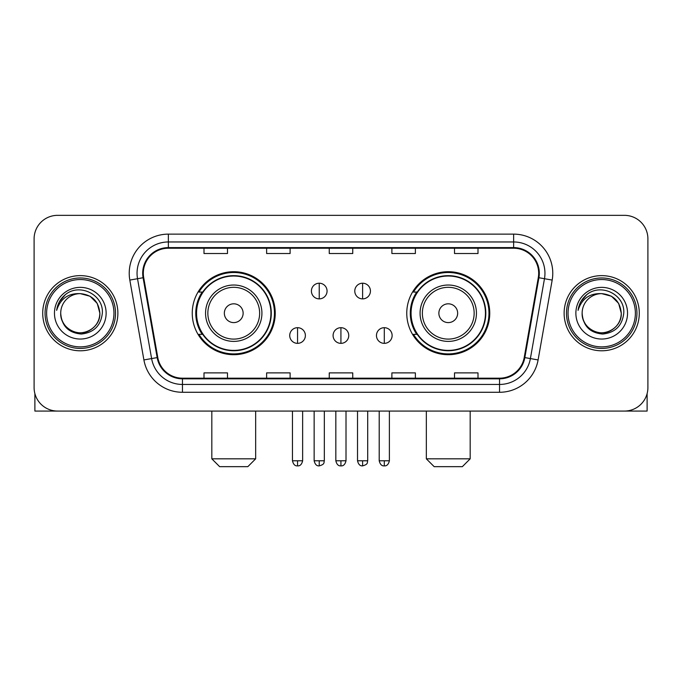 <?xml version="1.0" encoding="UTF-8"?>
<svg xmlns="http://www.w3.org/2000/svg" width="682" height="682" viewBox="0 0 682 682"><rect width="100%" height="100%" fill="white"/><g stroke="black" fill="none" stroke-linecap="round" stroke-linejoin="round"><path stroke-width="1.02" d="M406.762 313.209A41.491 41.491 0 0 0 448.262 354.7A41.491 41.491 0 0 0 489.753 313.209A41.491 41.491 0 0 0 448.262 271.709A41.491 41.491 0 0 0 406.762 313.209M192.247 313.209A41.491 41.491 0 0 0 233.738 354.7A41.491 41.491 0 0 0 275.238 313.209A41.491 41.491 0 0 0 233.738 271.709A41.491 41.491 0 0 0 192.247 313.209M202.196 334.342A37.97 37.97 0 0 1 202.196 292.067M416.719 334.342A37.97 37.97 0 0 1 416.719 292.067M34.1 238.828L34.1 387.581A23.486 23.486 0 0 0 57.586 411.067L624.414 411.067A23.486 23.486 0 0 0 647.9 387.581L647.9 238.828A23.486 23.486 0 0 0 624.414 215.341L57.586 215.341A23.486 23.486 0 0 0 34.1 238.828L34.1 387.581M42.71 313.209A37.578 37.578 0 0 0 80.288 350.787A37.578 37.578 0 0 0 117.875 313.209A37.578 37.578 0 0 0 80.288 275.63A37.578 37.578 0 0 0 42.71 313.209A37.578 37.578 0 0 0 80.288 350.787A37.578 37.578 0 0 0 117.875 313.209A37.578 37.578 0 0 0 80.288 275.63A37.578 37.578 0 0 0 42.71 313.209M564.125 313.209A37.578 37.578 0 0 0 601.712 350.787A37.578 37.578 0 0 0 639.29 313.209A37.578 37.578 0 0 0 601.712 275.63A37.578 37.578 0 0 0 564.125 313.209A37.578 37.578 0 0 0 601.712 350.787A37.578 37.578 0 0 0 639.29 313.209A37.578 37.578 0 0 0 601.712 275.63A37.578 37.578 0 0 0 564.125 313.209M143.314 273.277A25.055 25.055 0 0 1 168.369 248.222L513.631 248.222A25.055 25.055 0 0 1 538.303 277.625L524.219 357.487A25.055 25.055 0 0 1 499.548 378.186L182.452 378.186A25.055 25.055 0 0 1 157.781 357.487L143.697 277.625A25.055 25.055 0 0 1 143.314 273.277M142.691 273.277A25.677 25.677 0 0 0 143.084 277.736L157.158 357.598A25.677 25.677 0 0 0 182.452 378.817L499.548 378.817A25.677 25.677 0 0 0 524.842 357.598L538.916 277.736A25.677 25.677 0 0 0 513.631 247.6L168.369 247.6A25.677 25.677 0 0 0 142.691 273.277M129.819 280.072A39.147 39.147 0 0 1 168.369 234.131L513.631 234.131A39.147 39.147 0 0 1 552.181 280.072L538.098 359.934A39.147 39.147 0 0 1 499.548 392.278L182.452 392.278A39.147 39.147 0 0 1 143.902 359.934L129.819 280.072L137.525 278.716A31.312 31.312 0 0 1 168.369 241.965L513.631 241.965A31.312 31.312 0 0 1 544.475 278.716L530.391 358.57A31.312 31.312 0 0 1 499.548 384.452L182.452 384.452A31.312 31.312 0 0 1 151.609 358.57L137.525 278.716A31.312 31.312 0 0 1 137.056 273.277M624.414 215.341L57.586 215.341M57.586 411.067L624.414 411.067M647.9 387.581L647.9 238.828M524.842 357.598L530.391 358.57L544.475 278.716L552.181 280.072M329.253 248.222L329.253 253.525L352.747 253.525L352.747 248.222M266.628 248.222L266.628 253.525L290.114 253.525L290.114 248.222M203.995 248.222L203.995 253.525L227.481 253.525L227.481 248.222M391.886 248.222L391.886 253.525L415.372 253.525L415.372 248.222M454.519 248.222L454.519 253.525L478.005 253.525L478.005 248.222M352.747 378.186L352.747 372.883L329.253 372.883L329.253 378.186M290.114 378.186L290.114 372.883L266.628 372.883L266.628 378.186M227.481 378.186L227.481 372.883L203.995 372.883L203.995 378.186M415.372 378.186L415.372 372.883L391.886 372.883L391.886 378.186M478.005 378.186L478.005 372.883L454.519 372.883L454.519 378.186M34.884 393.599L34.884 411.067L125.701 411.067M113.954 313.209A33.665 33.665 0 0 0 80.288 279.543A33.665 33.665 0 0 0 46.623 313.209A33.665 33.665 0 0 0 80.288 346.874A33.665 33.665 0 0 0 113.954 313.209M115.522 313.209A35.234 35.234 0 0 0 80.288 277.975A35.234 35.234 0 0 0 45.063 313.209A35.234 35.234 0 0 0 80.288 348.434A35.234 35.234 0 0 0 115.522 313.209M60.715 313.209A19.573 19.573 0 0 1 80.288 293.635C92.181 294.795 98.702 301.316 99.862 313.209L97.245 303.422L90.075 296.252L80.288 293.635L90.075 296.252L97.245 303.422L99.862 313.209L97.245 303.422L90.075 296.252L80.288 293.635L90.075 296.252L97.245 303.422L99.862 313.209L97.245 303.422L90.075 296.252L80.288 293.635L90.075 296.252L97.245 303.422L99.862 313.209L97.245 303.422L90.075 296.252L80.288 293.635L90.075 296.252L97.245 303.422L99.862 313.209C100.535 327.675 82.701 337.974 70.502 330.156C64.244 326.235 60.979 320.591 60.715 313.209C61.653 325.97 68.507 332.91 81.286 334.035C93.818 332.68 100.842 325.74 102.334 313.209C103.792 294.564 79.359 282.715 65.284 294.718C60.374 298.827 57.501 304.036 56.649 310.361C60.348 298.699 68.226 293.124 80.288 293.635L90.075 296.252L97.245 303.422L99.862 313.209C100.535 327.675 82.701 337.974 70.502 330.156C64.244 326.235 60.979 320.591 60.715 313.209C60.05 327.675 77.876 337.974 90.075 330.156C96.341 326.235 99.598 320.591 99.862 313.209C99.598 320.591 96.341 326.235 90.075 330.156C77.876 337.974 60.05 327.675 60.715 313.209C60.979 320.591 64.244 326.235 70.502 330.156C82.701 337.974 100.535 327.675 99.862 313.209C100.535 327.675 82.701 337.974 70.502 330.156C64.244 326.235 60.979 320.591 60.715 313.209C60.979 320.591 64.244 326.235 70.502 330.156C82.701 337.974 100.535 327.675 99.862 313.209C99.598 320.591 96.341 326.235 90.075 330.156C77.876 337.974 60.05 327.675 60.715 313.209C60.05 327.675 77.876 337.974 90.075 330.156C96.341 326.235 99.598 320.591 99.862 313.209C100.535 327.675 82.701 337.974 70.502 330.156C64.244 326.235 60.979 320.591 60.715 313.209C60.05 327.675 77.876 337.974 90.075 330.156C96.341 326.235 99.598 320.591 99.862 313.209C100.535 327.675 82.701 337.974 70.502 330.156C64.244 326.235 60.979 320.591 60.715 313.209C60.979 320.591 64.244 326.235 70.502 330.156C82.701 337.974 100.535 327.675 99.862 313.209C100.646 328.4 81.115 338.494 69.197 329.329M54.458 313.209A25.839 25.839 0 0 0 80.288 339.039A25.839 25.839 0 0 0 106.128 313.209A25.839 25.839 0 0 0 80.288 287.369A25.839 25.839 0 0 0 54.458 313.209M65.276 294.726L59.505 301.589M59.146 302.254L59.666 301.308L59.146 302.254M247.83 466.659L219.647 466.659L211.821 458.824L255.665 458.824L247.83 466.659M243.133 313.209A9.395 9.395 0 0 0 233.738 303.814A9.395 9.395 0 0 0 224.344 313.209A9.395 9.395 0 0 0 233.738 322.603A9.395 9.395 0 0 0 243.133 313.209M261.922 313.209A28.184 28.184 0 0 0 233.738 285.025A28.184 28.184 0 0 0 205.555 313.209A28.184 28.184 0 0 0 233.738 341.392A28.184 28.184 0 0 0 261.922 313.209A28.184 28.184 0 0 1 233.738 341.392A28.184 28.184 0 0 1 205.555 313.209M270.933 313.209A37.186 37.186 0 0 0 233.738 276.022A37.186 37.186 0 0 0 196.552 313.209A37.186 37.186 0 0 0 233.738 350.395A37.186 37.186 0 0 0 270.933 313.209M274.454 313.209A40.715 40.715 0 0 1 198.948 334.342L202.725 334.342A37.536 37.536 0 0 0 258.58 341.358A37.536 37.536 0 0 0 258.58 285.059A37.536 37.536 0 0 0 202.725 292.067L198.948 292.067A40.715 40.715 0 0 1 274.454 313.209M462.353 466.659L434.17 466.659L426.335 458.824L470.179 458.824L462.353 466.659M457.656 313.209A9.395 9.395 0 0 0 448.262 303.814A9.395 9.395 0 0 0 438.867 313.209A9.395 9.395 0 0 0 448.262 322.603A9.395 9.395 0 0 0 457.656 313.209M476.445 313.209A28.184 28.184 0 0 0 448.262 285.025A28.184 28.184 0 0 0 420.078 313.209A28.184 28.184 0 0 0 448.262 341.392A28.184 28.184 0 0 0 476.445 313.209A28.184 28.184 0 0 1 448.262 341.392A28.184 28.184 0 0 1 420.078 313.209M485.448 313.209A37.186 37.186 0 0 0 448.262 276.022A37.186 37.186 0 0 0 411.067 313.209A37.186 37.186 0 0 0 448.262 350.395A37.186 37.186 0 0 0 485.448 313.209M488.968 313.209A40.715 40.715 0 0 1 413.463 334.342L417.239 334.342A37.536 37.536 0 0 0 473.095 341.358A37.536 37.536 0 0 0 473.095 285.059A37.536 37.536 0 0 0 417.239 292.067L413.463 292.067A40.715 40.715 0 0 1 488.968 313.209M319.236 283.218A7.826 7.826 0 0 0 311.41 291.052A7.826 7.826 0 0 0 319.236 298.878A7.826 7.826 0 0 0 327.062 291.052A7.826 7.826 0 0 0 319.236 283.218L319.236 298.878A7.826 7.826 0 0 0 327.062 291.052A7.826 7.826 0 0 0 319.236 283.218M362.611 283.218A7.826 7.826 0 0 0 354.776 291.052A7.826 7.826 0 0 0 362.611 298.878A7.826 7.826 0 0 0 370.437 291.052A7.826 7.826 0 0 0 362.611 283.218L362.611 298.878A7.826 7.826 0 0 0 370.437 291.052A7.826 7.826 0 0 0 362.611 283.218M297.548 327.692A7.826 7.826 0 0 0 289.722 335.518A7.826 7.826 0 0 0 297.548 343.353A7.826 7.826 0 0 0 305.374 335.518A7.826 7.826 0 0 0 297.548 327.692L297.548 343.353A7.826 7.826 0 0 0 305.374 335.518A7.826 7.826 0 0 0 297.548 327.692M340.923 327.692A7.826 7.826 0 0 0 333.089 335.518A7.826 7.826 0 0 0 340.923 343.353A7.826 7.826 0 0 0 348.749 335.518A7.826 7.826 0 0 0 340.923 327.692L340.923 343.353A7.826 7.826 0 0 0 348.749 335.518A7.826 7.826 0 0 0 340.923 327.692M384.298 327.692A7.826 7.826 0 0 0 376.464 335.518A7.826 7.826 0 0 0 384.298 343.353A7.826 7.826 0 0 0 392.124 335.518A7.826 7.826 0 0 0 384.298 327.692L384.298 343.353A7.826 7.826 0 0 0 392.124 335.518A7.826 7.826 0 0 0 384.298 327.692M647.116 393.599L647.116 411.067L556.299 411.067M635.377 313.209A33.665 33.665 0 0 0 601.712 279.543A33.665 33.665 0 0 0 568.046 313.209A33.665 33.665 0 0 0 601.712 346.874A33.665 33.665 0 0 0 635.377 313.209M636.937 313.209A35.234 35.234 0 0 0 601.712 277.975A35.234 35.234 0 0 0 566.478 313.209A35.234 35.234 0 0 0 601.712 348.434A35.234 35.234 0 0 0 636.937 313.209M621.285 313.209C620.117 301.316 613.595 294.795 601.712 293.635L611.498 296.252L618.659 303.422L621.285 313.209L618.659 303.422L611.498 296.252L601.712 293.635L611.498 296.252L618.659 303.422L621.285 313.209L618.659 303.422L611.498 296.252L601.712 293.635L611.498 296.252L618.659 303.422L621.285 313.209L618.659 303.422L611.498 296.252L601.712 293.635L611.498 296.252L618.659 303.422L621.285 313.209C621.95 327.675 604.124 337.974 591.925 330.156C585.659 326.235 582.402 320.591 582.138 313.209C583.076 325.97 589.93 332.91 602.7 334.035C615.241 332.68 622.257 325.74 623.757 313.209C625.206 294.564 600.782 282.715 586.699 294.718C581.789 298.827 578.916 304.036 578.072 310.361C581.763 298.699 589.64 293.124 601.712 293.635L611.498 296.252L618.659 303.422L621.285 313.209C621.95 327.675 604.124 337.974 591.925 330.156C585.659 326.235 582.402 320.591 582.138 313.209C581.465 327.675 599.299 337.974 611.498 330.156C617.756 326.235 621.021 320.591 621.285 313.209C621.95 327.675 604.124 337.974 591.925 330.156C585.659 326.235 582.402 320.591 582.138 313.209C582.402 320.591 585.659 326.235 591.925 330.156C604.124 337.974 621.95 327.675 621.285 313.209C621.95 327.675 604.124 337.974 591.925 330.156C585.659 326.235 582.402 320.591 582.138 313.209C581.465 327.675 599.299 337.974 611.498 330.156C617.756 326.235 621.021 320.591 621.285 313.209C621.021 320.591 617.756 326.235 611.498 330.156C599.299 337.974 581.465 327.675 582.138 313.209C582.402 320.591 585.659 326.235 591.925 330.156C604.124 337.974 621.95 327.675 621.285 313.209C621.021 320.591 617.756 326.235 611.498 330.156C599.299 337.974 581.465 327.675 582.138 313.209C582.402 320.591 585.659 326.235 591.925 330.156C604.124 337.974 621.95 327.675 621.285 313.209C621.95 327.675 604.124 337.974 591.925 330.156C585.659 326.235 582.402 320.591 582.138 313.209A19.573 19.573 0 0 1 601.712 293.635L611.498 296.252L618.659 303.422L621.285 313.209C622.069 328.4 602.53 338.494 590.612 329.329M575.872 313.209A25.839 25.839 0 0 0 601.712 339.039A25.839 25.839 0 0 0 627.542 313.209A25.839 25.839 0 0 0 601.712 287.369A25.839 25.839 0 0 0 575.872 313.209M586.691 294.726L580.919 301.589M580.57 302.254L581.081 301.308L580.57 302.254M513.631 234.131L513.631 247.6M137.525 278.716L143.084 277.736M182.452 392.278L182.452 378.817M499.548 378.817L499.548 392.278M143.902 359.934L157.158 357.598M538.916 277.736L544.475 278.716M168.369 234.131L168.369 247.6M530.391 358.57L538.098 359.934M259.637 313.209A25.89 25.89 0 0 0 233.738 287.318A25.89 25.89 0 0 0 207.848 313.209A25.89 25.89 0 0 0 233.738 339.099A25.89 25.89 0 0 0 259.637 313.209M474.152 313.209A25.89 25.89 0 0 0 448.262 287.318A25.89 25.89 0 0 0 422.363 313.209A25.89 25.89 0 0 0 448.262 339.099A25.89 25.89 0 0 0 474.152 313.209M319.236 460.785L314.146 460.785C315.033 464.416 316.729 466.113 319.236 465.874L319.236 460.785L324.325 460.785L324.325 411.067M362.611 460.785L357.521 460.785C358.408 464.416 360.105 466.113 362.611 465.874L362.611 460.785L367.7 460.785L367.7 411.067M297.548 460.785L292.459 460.785C293.345 464.416 295.042 466.113 297.548 465.874L297.548 460.785L302.637 460.785L302.637 411.067M340.923 460.785L335.834 460.785C336.72 464.416 338.417 466.113 340.923 465.874L340.923 460.785L346.013 460.785L346.013 411.067M384.298 460.785L379.209 460.785C380.096 464.416 381.792 466.113 384.298 465.874L384.298 460.785L389.388 460.785L389.388 411.067M255.665 411.067L255.665 458.824M211.821 411.067L211.821 458.824M470.179 411.067L470.179 458.824M426.335 411.067L426.335 458.824M314.146 460.785L314.146 411.067M324.325 460.785C323.609 462.362 325.408 464.152 319.236 465.874M357.521 460.785L357.521 411.067M367.7 460.785C366.976 462.362 368.783 464.152 362.611 465.874M292.459 460.785L292.459 411.067M302.637 460.785C301.751 464.416 300.054 466.113 297.548 465.874M335.834 460.785L335.834 411.067M346.013 460.785C345.126 464.416 343.43 466.113 340.923 465.874M379.209 460.785L379.209 411.067M389.388 460.785C388.493 464.416 386.796 466.113 384.298 465.874"/></g></svg>

